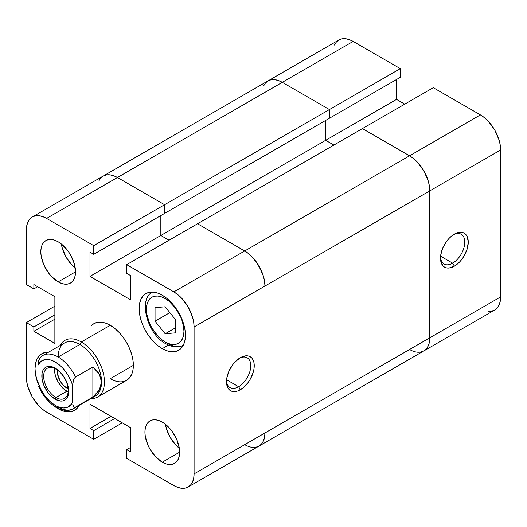 <?xml version="1.0" encoding="UTF-8"?>
<svg xmlns="http://www.w3.org/2000/svg" width="527" height="527" viewBox="0 0 527 527"><rect width="100%" height="100%" fill="white"/><g stroke="black" fill="none" stroke-linecap="round" stroke-linejoin="round"><path stroke-width="0.79" d="M452.64 263.164A17.18 9.921 120 0 0 464.781 242.618A17.18 9.921 120 0 0 453.477 234.667A17.18 9.921 -60 0 1 461.23 234.265A17.18 9.921 -60 0 1 463.865 248.026A17.18 9.921 -60 0 1 452.64 263.164L440.592 256.208L452.64 263.164A17.18 9.921 -60 0 1 444.05 264.014A17.18 9.921 -60 0 1 440.526 257.104A17.18 9.921 120 0 0 452.64 263.164L454.379 266.175L452.64 263.164M454.379 234.113A19.631 11.337 -60 0 1 468.259 242.13A19.631 11.337 -60 0 1 454.379 266.175L459.689 261.886L462.087 259.02L464.195 255.812L467.205 248.869L468.259 242.13L467.205 236.603L465.921 234.574L464.195 233.138L462.087 232.361L457.087 232.855L451.665 235.984L449.063 238.402L446.665 241.267L442.832 247.901L440.763 254.877L440.763 261.128L442.832 265.713L444.564 267.143L446.665 267.92L449.063 268.019L454.379 266.175A19.631 11.337 -60 0 1 440.493 258.158A19.631 11.337 -60 0 1 454.379 234.113L454.379 234.113M488.154 311.279L491.651 311.141L494.721 310.001L497.238 307.913L499.109 304.949L500.261 301.233L500.65 296.899L500.65 149.958L500.261 145.175L499.109 140.123L494.721 130.004L488.154 121.144L484.353 117.62L480.407 114.893L433.266 87.68L197.559 223.758L244.699 250.977L173.844 291.886L177.797 294.613L181.591 298.137L188.159 306.997L192.546 317.116L193.699 322.162L194.088 326.951L194.088 473.885L193.699 478.22L192.546 481.941L190.675 484.906L188.159 486.994L185.096 488.127L181.591 488.265L177.797 487.403L173.844 485.578L126.704 458.358L126.704 449.676L130.465 451.843L130.465 427.601L89.979 404.222L89.979 428.471L93.734 430.638L93.734 439.32L122.251 422.858L93.734 439.32L46.593 412.107L42.647 409.38L38.846 405.856L32.279 396.996L27.891 386.877L26.739 381.825L26.35 377.042L26.35 322.61L33.866 326.951L33.866 331.292L54.867 343.413L54.867 296.661L33.866 284.54L33.866 288.882L26.35 284.54L26.35 230.101L26.739 225.767L27.891 222.051L29.762 219.087L32.279 216.999L35.349 215.859L38.846 215.721L42.647 216.584L46.593 218.415L117.449 177.507L164.589 204.726L117.449 177.507L113.503 175.675L109.702 174.812L106.204 174.951L109.702 174.812L113.503 175.675L117.449 177.507L164.589 204.726L329.441 109.55L282.301 82.331L117.449 177.507A28.629 16.528 -120 0 0 103.134 176.09L106.204 174.951L103.134 176.09L100.617 178.179L98.747 181.143L100.617 178.179L103.134 176.09A28.629 16.528 60 0 1 117.449 177.507L353.156 41.422A28.629 16.528 -120 0 0 338.841 40.006L267.986 80.914A28.629 16.528 60 0 1 282.301 82.331A28.629 16.528 -120 0 0 267.986 80.914L265.463 83.002L263.592 85.967L265.463 83.002L267.986 80.914L271.049 79.781L274.554 79.643L278.348 80.506L282.301 82.331L329.441 109.55L400.296 68.642L353.156 41.422L282.301 82.331L329.441 109.55L329.441 118.232L329.441 109.55L400.296 68.642L353.156 41.422L349.203 39.597L345.409 38.734L341.904 38.873L338.841 40.006L336.325 42.094L334.454 45.059M404.749 104.142L396.535 99.399L396.535 79.498L396.535 99.399L325.679 140.307L333.894 145.05L325.679 140.307L325.679 120.406L325.679 140.307L396.535 99.399L404.749 104.142M400.296 77.324L400.296 68.642L400.296 77.324L329.441 118.232L400.296 77.324M32.279 216.999A28.629 16.528 60 0 1 46.593 218.415L117.449 177.507L164.589 204.726L93.734 245.635L93.734 254.317L164.589 213.409L93.734 254.317L89.979 252.143L89.979 276.392L160.834 235.483L169.042 240.22L160.834 235.483L325.679 140.307L325.679 120.406L325.679 140.307L160.834 235.483L169.042 240.22L160.834 235.483L160.834 215.576L160.834 235.483L89.979 276.392L130.465 299.764L130.465 275.522L126.704 273.348L126.704 264.666L197.559 223.758L244.699 250.977A28.629 16.528 -120 0 1 264.949 286.042L264.554 281.253L263.408 276.207L259.014 266.089L252.446 257.229L248.652 253.704L244.699 250.977L173.844 291.886A28.629 16.528 60 0 1 194.088 326.951L264.949 286.042L264.949 432.977L264.554 437.311L264.949 432.977L194.088 473.885L194.088 326.951L264.949 286.042L264.949 432.977L264.949 286.042L264.949 432.977L194.088 473.885A28.629 16.528 60 0 1 188.159 486.994A28.629 16.528 60 0 1 173.844 485.578L126.704 458.358L126.704 449.676L130.465 447.502L126.704 449.676L130.465 451.843L130.465 427.601L89.979 404.222L89.979 428.471L110.973 416.35L89.979 428.471L93.734 430.638L114.734 418.517L93.734 430.638L93.734 439.32L46.593 412.107A28.629 16.528 60 0 1 26.35 377.042L26.35 322.61L33.866 326.951L54.867 314.83L33.866 326.951L33.866 331.292L54.867 319.171L33.866 331.292L54.867 343.413L54.867 296.661L33.866 284.54L33.866 288.882L37.628 286.708L33.866 288.882L26.35 284.54L26.35 230.101A28.629 16.528 60 0 1 32.279 216.999L267.986 80.914L271.049 79.781L274.554 79.643L278.348 80.506L282.301 82.331L329.441 109.55L329.441 118.232L164.589 213.409L164.589 204.726L164.589 213.409L164.589 204.726L93.734 245.635L46.593 218.415L93.734 245.635L93.734 254.317L89.979 252.143L89.979 276.392L130.465 299.764L130.465 275.522L126.704 273.348L126.704 264.666L173.844 291.886L126.704 264.666L197.559 223.758L244.699 250.977L248.652 253.704L252.446 257.229L255.951 261.412L261.537 271.082L263.408 276.207L264.554 281.253L264.949 286.042L429.795 190.866L429.795 337.807L264.949 432.977L429.795 337.807L429.406 342.142L428.253 345.857L426.383 348.821L423.866 350.91A28.629 16.528 -120 0 0 429.795 337.807A28.629 16.528 60 0 1 423.866 350.91L494.721 310.001A28.629 16.528 -120 0 0 500.65 296.899L429.795 337.807L429.795 190.866L429.406 186.084L428.253 181.031L423.866 170.913L417.298 162.052L413.497 158.528L409.551 155.801L362.411 128.588L197.559 223.758L244.699 250.977A28.629 16.528 60 0 1 264.949 286.042L429.795 190.866A28.629 16.528 -120 0 0 409.551 155.801L244.699 250.977L409.551 155.801A28.629 16.528 60 0 1 429.795 190.866L500.65 149.958L500.65 296.899L429.795 337.807L429.795 190.866L500.65 149.958A28.629 16.528 -120 0 0 480.407 114.893L409.551 155.801L362.411 128.588L409.551 155.801L480.407 114.893L433.266 87.68L362.411 128.588L409.551 155.801L413.497 158.528L417.298 162.052L423.866 170.913L428.253 181.031L429.406 186.084L429.795 190.866L429.795 337.807L429.406 342.142L428.253 345.857L426.383 348.821L423.866 350.91L420.796 352.049L417.298 352.188L420.796 352.049L423.866 350.91A28.629 16.528 60 0 1 409.551 349.493M423.866 350.91L259.014 446.086L255.951 447.219L259.014 446.086L261.537 443.997L263.408 441.033L264.554 437.311L263.408 441.033L261.537 443.997L259.014 446.086A28.629 16.528 -120 0 0 264.949 432.977A28.629 16.528 60 0 1 259.014 446.086A28.629 16.528 60 0 1 244.699 444.669M325.679 140.307L333.894 145.05L325.679 140.307M255.951 447.219L252.446 447.357L255.951 447.219M164.589 213.409L329.441 118.232L329.441 109.55L164.589 204.726L164.589 213.409M165.168 298.565A26.587 15.349 60 0 1 183.969 331.121A26.587 15.349 60 0 1 165.168 341.977A4.091 2.358 120 0 0 166.018 343.848A4.091 2.358 -60 0 1 165.168 341.977L168.838 343.676L172.362 344.48L175.616 344.348L178.462 343.294L180.801 341.351L182.54 338.604L183.607 335.152L183.969 331.121L182.54 321.99L180.801 317.234L175.616 308.249L168.838 301.095L165.168 298.565L161.499 296.866L157.975 296.062L154.727 296.194L151.875 297.248L149.536 299.184L147.804 301.938L146.73 305.39L146.374 309.415L146.73 313.861L149.536 323.308L151.875 327.946L157.975 336.173L161.499 339.441L165.168 341.977A26.587 15.349 60 0 1 146.374 309.415A26.587 15.349 60 0 1 165.168 298.565M79.195 405.329A30.678 17.707 60 0 1 79.175 405.335A32.72 18.893 60 0 1 74.524 410.388L77.403 408.003L79.162 405.349M183.31 345.218A30.678 17.707 60 0 1 168.06 343.644A4.091 2.358 -60 0 1 166.018 343.848C173.139 347.524 178.93 347.958 183.396 345.165M226.511 380.665A17.18 9.921 120 0 0 238.626 386.726L240.365 389.73A19.631 11.337 -60 0 1 226.478 381.719A19.631 11.337 -60 0 1 240.365 357.675L235.049 361.957L232.651 364.829L228.823 371.463L226.748 378.432L226.478 381.719L227.539 387.24L228.823 389.269L230.549 390.705L232.651 391.482L235.049 391.581L237.657 390.988L243.072 387.859L248.079 382.576L250.18 379.368L253.191 372.431L253.981 368.966L253.981 362.714L253.191 360.165L251.906 358.129L250.18 356.7L248.079 355.923L245.674 355.824L240.365 357.675A19.631 11.337 -60 0 1 254.245 365.685A19.631 11.337 -60 0 1 240.365 389.73L238.626 386.726A17.18 9.921 -60 0 1 230.042 387.576A17.18 9.921 -60 0 1 226.511 380.665M226.577 379.769L238.626 386.726L226.577 379.769M61.349 243.975A24.538 14.17 -120 0 0 75.223 267.999L71.764 264.817L66.138 257.229L62.377 248.553L61.349 243.975M58.161 281.866A24.538 14.17 60 0 1 42.134 260.239A24.538 14.17 60 0 1 45.895 240.575A24.538 14.17 60 0 1 58.161 241.794L54.775 240.22L51.521 239.482L48.524 239.601L45.895 240.575L43.734 242.367L42.134 244.903L41.146 248.092L40.81 251.814L41.146 255.911L43.734 264.633L48.524 272.927L51.521 276.51L58.161 281.866L61.547 283.434L64.801 284.178L67.805 284.053L70.434 283.085L72.588 281.293L74.195 278.75L75.183 275.562L75.513 271.846L58.161 281.866L75.513 271.846L74.195 263.414L70.434 254.745L67.805 250.733L61.547 244.133L58.161 241.794A24.538 14.17 60 0 1 74.195 263.414A24.538 14.17 60 0 1 70.434 283.085A24.538 14.17 60 0 1 58.161 281.866M165.465 424.307A24.538 14.17 -120 0 0 179.332 448.332L175.88 445.15L170.254 437.555L166.492 428.886L165.465 424.307M162.276 462.199A24.538 14.17 60 0 1 146.249 440.572A24.538 14.17 60 0 1 150.011 420.908A24.538 14.17 60 0 1 162.276 422.127L158.89 420.553L155.636 419.815L152.639 419.933L150.011 420.908L147.85 422.7L146.249 425.236L145.261 428.425L144.925 432.14L145.261 436.244L147.85 444.966L150.011 449.248L155.636 456.837L162.276 462.199L165.662 463.767L168.917 464.504L171.921 464.386L174.549 463.411L176.703 461.626L178.31 459.083L179.299 455.895L179.628 452.179L162.276 462.199L179.628 452.179L179.299 448.075L176.703 439.36L171.921 431.066L165.662 424.466L162.276 422.127A24.538 14.17 60 0 1 178.31 443.747A24.538 14.17 60 0 1 174.549 463.411A24.538 14.17 60 0 1 162.276 462.199M58.161 408.768A32.72 18.893 60 0 1 54.294 406.159L58.161 408.768L62.673 410.862L67.015 411.844L71.02 411.686L74.524 410.388A32.72 18.893 60 0 1 58.161 408.768L58.543 408.544L58.161 408.768M37.957 383.406A32.72 18.893 60 0 1 41.804 353.716A32.72 18.893 60 0 1 48.517 352.201L45.309 352.418L41.804 353.716L38.926 356.1L36.785 359.486L35.474 363.735L35.026 368.696L35.474 374.163L37.957 383.406M162.276 348.657A32.72 18.893 60 0 1 140.9 319.823A32.72 18.893 60 0 1 145.92 293.605A32.72 18.893 60 0 1 162.276 295.225L157.764 293.131L153.423 292.142L149.424 292.307L145.92 293.605L143.041 295.99L140.9 299.376L139.583 303.624L139.141 308.585L139.583 314.052L140.9 319.823L143.041 325.673L145.92 331.384L149.424 336.733L153.423 341.509L157.764 345.534L162.276 348.657L166.789 350.745L171.13 351.733L175.129 351.575L178.64 350.277L181.512 347.886L183.653 344.506L184.97 340.251L185.412 335.297L184.97 329.83L183.653 324.059L181.512 318.203L178.64 312.491L175.129 307.149L171.13 302.366L166.789 298.341L162.276 295.225A32.72 18.893 60 0 1 183.653 324.059A32.72 18.893 60 0 1 178.64 350.277A32.72 18.893 60 0 1 162.276 348.657L168.442 345.093L162.276 348.657M40.81 357.003A30.678 17.707 60 0 1 42.825 355.488A30.678 17.707 60 0 1 58.161 357.003A30.678 17.707 60 0 1 75.513 377.042L92.871 367.023L99.32 374.13L101.546 382.049A30.678 17.707 -120 0 0 79.854 344.48L58.161 357.003A30.678 17.707 60 0 1 79.854 344.48L81.296 341.977A32.72 18.893 -120 0 0 60.269 345.416A32.72 18.893 60 0 1 64.94 340.356A32.72 18.893 60 0 1 81.296 341.977A32.72 18.893 60 0 1 102.673 370.81A32.72 18.893 60 0 1 97.66 397.029L126.579 380.329L129.458 377.945L131.598 374.559L132.909 370.31L133.357 365.356L132.909 359.882L131.598 354.111L129.458 348.261L126.579 342.55L123.074 337.201L119.076 332.425L114.734 328.4L110.222 325.278L105.71 323.189L101.368 322.201L97.363 322.359L93.859 323.657A32.72 18.893 60 0 1 110.222 325.278A32.72 18.893 60 0 1 131.598 354.111A32.72 18.893 60 0 1 126.579 380.329A32.72 18.893 60 0 1 110.222 378.709L133.357 365.356L110.222 378.709M93.859 323.657L90.98 326.048M160.834 235.483L160.834 215.576L160.834 235.483M26.35 322.61L54.867 306.147L26.35 322.61M239.469 358.222A17.18 9.921 -60 0 1 247.216 357.826A17.18 9.921 -60 0 1 249.851 371.588A17.18 9.921 -60 0 1 238.626 386.726A17.18 9.921 120 0 0 250.766 366.173A17.18 9.921 120 0 0 239.469 358.222M175.293 319.369L175.293 332.86L165.168 333.769L155.05 321.174L155.05 307.676L165.168 306.773L175.293 319.369L165.168 306.773L155.05 307.676L155.05 321.174L169.865 312.616L155.05 321.174L165.168 333.769L175.293 332.86L175.293 319.369M175.293 327.919L165.168 333.769L175.293 327.919M72.621 402.088A26.587 15.349 60 0 1 55.269 405.428A4.091 2.358 120 0 0 56.119 407.299A4.091 2.358 -60 0 1 55.269 405.428L49.821 401.35L44.841 395.764L40.757 389.137L37.918 382.049L37.918 365.356L40.757 361.542L44.841 359.638L49.821 359.803L52.516 360.659L58.023 363.834L60.717 366.087L63.293 368.722L67.878 374.895L71.376 381.825L72.621 385.389L72.621 402.088L71.376 404.216L67.878 407.101L63.293 407.984L58.023 406.785L55.269 405.428A26.587 15.349 60 0 1 37.918 382.049L37.918 365.356A26.587 15.349 60 0 1 55.269 362.016A26.587 15.349 60 0 1 72.621 385.389L73.582 379.624L72.621 385.389L72.621 402.088M73.51 408.609A30.678 17.707 -120 0 0 75.513 407.094L73.964 407.107L72.719 404.064L73.964 407.107L75.513 407.094A30.678 17.707 60 0 1 73.503 408.616A30.678 17.707 60 0 1 58.161 407.094A4.091 2.358 -60 0 1 56.119 407.299C62.911 410.955 68.701 411.396 73.503 408.616L95.189 396.093A30.678 17.707 -120 0 0 101.546 382.049L100.986 386.06L99.32 389.973L96.586 393.676L92.871 397.081L75.513 407.094L92.871 397.081L92.871 367.023L92.871 397.081L99.32 389.973L101.546 382.049A30.678 17.707 60 0 1 92.871 397.081M97.66 397.029A32.72 18.893 60 0 1 90.94 398.544A32.72 18.893 -120 0 0 103.905 376.041A32.72 18.893 -120 0 0 81.296 341.977L110.222 325.278L81.296 341.977L79.854 344.48A30.678 17.707 -120 0 0 64.518 342.965L42.825 355.488L40.23 357.451L38.399 361.054L37.918 365.356L38.399 361.054L40.269 357.418M55.941 397.529A17.384 10.033 -120 0 0 68.227 390.428A17.384 10.033 -120 0 0 55.941 369.144L55.269 368.189A19.018 10.981 60 0 1 68.721 391.482A19.018 10.981 60 0 1 55.269 399.249L55.941 397.529L66.837 391.232A17.384 10.033 -120 0 0 68.161 391.917L64.439 389.578L62.133 387.437L58.148 382.062L55.487 375.916L54.782 372.852L54.617 368.459A17.384 10.033 -120 0 0 66.837 391.232L55.941 397.529A17.384 10.033 60 0 1 44.584 382.207A17.384 10.033 60 0 1 47.246 368.281A17.384 10.033 60 0 1 55.941 369.144A17.384 10.033 60 0 1 67.291 384.46A17.384 10.033 60 0 1 64.63 398.386A17.384 10.033 60 0 1 55.941 397.529L55.269 399.249L60.414 401.04L62.739 400.948L64.781 400.191L66.455 398.801L67.693 396.838L68.721 391.482L67.693 384.954L66.455 381.548L64.781 378.228L60.414 372.345L55.269 368.189L50.124 366.403L47.799 366.496L45.763 367.247L44.09 368.637L42.845 370.606L42.081 373.076L42.081 379.137L44.09 385.889L47.799 392.319L50.124 395.098L55.269 399.249A19.018 10.981 60 0 1 41.824 375.955A19.018 10.981 60 0 1 55.269 368.189L55.941 369.144A17.384 10.033 -120 0 0 43.649 376.238A17.384 10.033 -120 0 0 55.941 397.529M68.148 388.709A13.498 7.793 60 0 1 66.837 388.063L67.976 387.404L66.837 388.063A13.498 7.793 60 0 1 57.384 370.073M58.161 357.003A30.678 17.707 -120 0 1 75.513 377.042L74.248 378.34L75.513 377.042L92.871 367.023L96.586 370.428L99.32 374.13L100.986 378.037L101.546 382.049A30.678 17.707 60 0 0 79.854 344.48L58.161 357.003A30.678 17.707 -120 0 0 43.089 355.336M57.476 369.486L57.476 373.788L60.091 380.935L63.187 385.112L66.837 388.063L68.701 388.926M188.159 486.994L259.014 446.086M152.725 292.037C137.969 298.19 146.895 334.302 166.018 343.848M56.119 407.299C48.464 402.608 42.582 395.507 38.471 385.981"/></g></svg>
